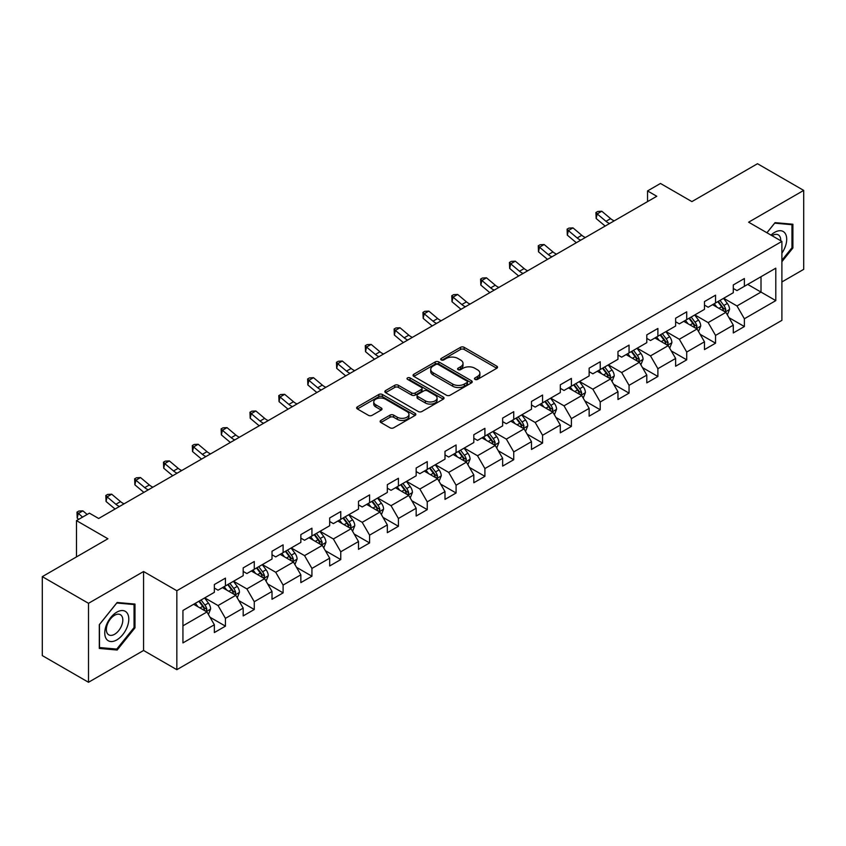 <?xml version="1.0" encoding="UTF-8"?>
<svg xmlns="http://www.w3.org/2000/svg" width="846" height="846" viewBox="0 0 846 846"><rect width="100%" height="100%" fill="white"/><g stroke="black" fill="none" stroke-linecap="round" stroke-linejoin="round"><path stroke-width="1.27" d="M474.987 379.389A1.798 1.036 0 0 0 477.525 379.389L496.792 368.264A2.57 1.481 0 0 0 497.543 367.217A2.57 1.481 0 0 0 496.792 366.17L464.147 347.315A2.57 1.481 0 0 0 460.52 347.315L441.242 358.45A1.798 1.036 0 0 0 440.713 359.18A1.798 1.036 0 0 0 441.242 359.91A1.798 1.036 0 0 0 443.78 359.91L446.276 358.471A8.206 4.738 0 0 1 457.887 358.471L460.605 360.047A8.206 4.738 0 0 1 463.016 363.389A8.206 4.738 0 0 1 460.605 366.741L458.109 368.19A1.798 1.036 0 0 0 457.591 368.919A1.798 1.036 0 0 0 458.109 369.649A1.798 1.036 0 0 0 460.647 369.649L463.143 368.211A8.206 4.738 0 0 1 474.754 368.211L477.472 369.787A8.206 4.738 0 0 1 479.883 373.139A8.206 4.738 0 0 1 477.472 376.481L474.987 377.929A1.798 1.036 0 0 0 474.458 378.659A1.798 1.036 0 0 0 474.987 379.389L474.987 377.929M380.88 420.42A2.57 1.481 0 0 0 380.129 421.467A2.57 1.481 0 0 0 380.88 422.514L390.038 427.801A2.57 1.481 0 0 0 393.665 427.801L415.079 415.449A2.57 1.481 0 0 0 415.83 414.403A2.57 1.481 0 0 0 415.079 413.345L382.424 394.5A2.57 1.481 0 0 0 378.797 394.5L357.393 406.852A2.57 1.481 0 0 0 356.642 407.909A2.57 1.481 0 0 0 357.393 408.956L368.454 415.344A2.57 1.481 0 0 0 372.081 415.344L381.239 410.056A2.57 1.481 0 0 0 382.001 408.999A2.57 1.481 0 0 0 381.239 407.952L375.761 404.79A6.863 3.966 0 0 1 373.752 401.987A6.863 3.966 0 0 1 377.982 398.329A6.863 3.966 0 0 1 385.459 399.185L406.958 411.6A6.863 3.966 0 0 1 408.967 414.403A6.863 3.966 0 0 1 404.726 418.061A6.863 3.966 0 0 1 397.25 417.194L393.665 415.132A2.57 1.481 0 0 0 390.038 415.132L380.88 420.42L380.88 422.514M781.894 281.951L803.7 269.356L803.7 190.403L757.498 163.722L691.891 201.602L660.472 183.466L647.539 190.932L656.782 196.272L98.665 518.492L89.422 513.162L76.489 520.628L76.489 556.901M88.502 603.314L88.502 682.278L143.577 650.479L143.577 571.526L88.502 603.314L42.3 576.644L107.907 538.765L76.489 520.628M143.577 571.526L176.835 590.73L781.894 241.406L781.894 320.359L176.835 669.683L176.835 590.73M803.7 190.403L748.625 222.191L781.894 241.406M446.455 395.23A2.57 1.481 0 0 0 450.083 395.23L471.486 382.878A2.57 1.481 0 0 0 472.237 381.832A2.57 1.481 0 0 0 471.486 380.774L438.841 361.929A2.57 1.481 0 0 0 435.214 361.929L413.81 374.281A2.57 1.481 0 0 0 413.049 375.328A2.57 1.481 0 0 0 413.81 376.385L446.455 395.23M408.269 379.78A1.798 1.036 0 0 1 410.088 380.034L410.088 377.898L443.283 397.06A2.57 1.481 0 0 1 444.034 398.117A2.57 1.481 0 0 1 443.283 399.164L421.879 411.516A2.57 1.481 0 0 1 418.252 411.516L385.596 392.671L385.596 390.566A2.57 1.481 0 0 0 384.845 391.624A2.57 1.481 0 0 0 385.596 392.671M385.596 390.566L394.754 385.279A2.57 1.481 0 0 1 398.381 385.279L411.632 392.925A2.57 1.481 0 0 0 415.259 392.925L421.329 389.424A2.57 1.481 0 0 0 422.08 388.367A2.57 1.481 0 0 0 421.329 387.32L407.55 379.368A1.798 1.036 0 0 1 407.021 378.627A1.798 1.036 0 0 1 408.132 377.676A1.798 1.036 0 0 1 410.088 377.898M88.502 682.278L42.3 655.597L42.3 576.644M210.009 617.242L225.438 626.146L225.438 618.363L243.183 608.115L243.183 615.909L254.276 609.511L254.276 601.718L272.01 591.47L272.01 599.264L283.103 592.866L283.103 585.072L300.848 574.825L300.848 582.619L311.931 576.221L311.931 568.427L329.676 558.18L329.676 565.974L340.758 559.576L340.758 551.782L358.503 541.535L358.503 549.329L369.596 542.931L369.596 535.137L387.331 524.901L387.331 532.684L398.424 526.286L398.424 518.492L416.158 508.256L416.158 516.039L427.251 509.641L427.251 501.847L444.996 491.611L444.996 499.394L456.079 492.996L456.079 485.202L473.823 474.966L473.823 482.749L484.906 476.351L484.906 468.557L502.651 458.321L502.651 466.104L513.744 459.706L513.744 451.912L531.478 441.675L531.478 449.459L542.572 443.061L542.572 435.267L560.306 425.03L560.306 432.814L571.399 426.416L571.399 418.622L589.144 408.385L589.144 416.169L600.226 409.771L600.226 401.977L617.971 391.74L617.971 399.524L629.054 393.126L629.054 385.332L646.799 375.095L646.799 382.878L657.892 376.481L657.892 368.687L675.626 358.45L675.626 366.233L686.719 359.836L686.719 352.042L704.464 341.805L704.464 349.588L715.547 343.19L715.547 335.407L733.292 325.16L733.292 332.943L744.374 326.545L744.374 318.762L775.793 300.616L775.793 268.182L761.009 276.716L761.009 292.082L775.793 300.616M225.438 626.146L214.355 632.554L214.355 624.76L182.937 642.907L182.937 610.463L214.355 592.327L214.355 584.533L225.438 578.135L225.438 585.929L243.183 575.682L243.183 567.899L254.276 561.49L254.276 569.284L272.01 559.037L272.01 551.254L283.103 544.845L283.103 552.639L300.848 542.392L300.848 534.609L311.931 528.2L311.931 535.994L329.676 525.747L329.676 517.964L340.758 511.555L340.758 519.349L358.503 509.102L358.503 501.318L369.596 494.91L369.596 502.704L387.331 492.457L387.331 484.673L398.424 478.265L398.424 486.059L416.158 475.812L416.158 468.028L427.251 461.62L427.251 469.414L444.996 459.167L444.996 451.383L456.079 444.975L456.079 452.769L473.823 442.521L473.823 434.738L484.906 428.33L484.906 436.124L502.651 425.876L502.651 418.093L513.744 411.685L513.744 419.479L531.478 409.231L531.478 401.448L542.572 395.05L542.572 402.833L560.306 392.586L560.306 384.803L571.399 378.405L571.399 386.188L589.144 375.941L589.144 368.158L600.226 361.76L600.226 369.543L617.971 359.307L617.971 351.513L629.054 345.115L629.054 352.898L646.799 342.662L646.799 334.868L657.892 328.47L657.892 336.253L675.626 326.017L675.626 318.223L686.719 311.825L686.719 319.608L704.464 309.372L704.464 301.578L715.547 295.18L715.547 302.963L733.292 292.727L733.292 284.933L744.374 278.535L744.374 286.318L775.793 268.182M222.487 587.632L235.791 595.32L218.046 605.556L204.743 597.879M214.355 588.055L218.046 590.191L225.438 585.929M218.046 605.556L225.438 618.363M235.791 595.32L243.183 608.115M251.315 570.987L264.618 578.675L246.884 588.911L233.57 581.234M243.183 571.42L246.884 573.546L254.276 569.284M246.884 588.911L254.276 601.718M264.618 578.675L272.01 591.47M280.142 554.342L293.456 562.03L275.711 572.266L262.408 564.589M272.01 554.775L275.711 556.901L283.103 552.639M275.711 572.266L283.103 585.072M293.456 562.03L300.848 574.825M308.97 537.696L322.284 545.384L304.539 555.621L291.236 547.944M300.848 538.13L304.539 540.256L311.931 535.994M304.539 555.621L311.931 568.427M322.284 545.384L329.676 558.18M337.808 521.051L351.111 528.739L333.366 538.976L320.063 531.299M329.676 521.485L333.366 523.611L340.758 519.349M333.366 538.976L340.758 551.782M351.111 528.739L358.503 541.535M366.635 504.406L379.939 512.094L362.194 522.331L348.89 514.654M358.503 504.84L362.194 506.966L369.596 502.704M362.194 522.331L369.596 535.137M379.939 512.094L387.331 524.901M395.463 487.761L408.766 495.449L391.032 505.686L377.718 498.008M387.331 488.195L391.032 490.32L398.424 486.059M391.032 505.686L398.424 518.492M408.766 495.449L416.158 508.256M424.29 471.116L437.604 478.804L419.859 489.041L406.556 481.363M416.158 471.55L419.859 473.686L427.251 469.414M419.859 489.041L427.251 501.847M437.604 478.804L444.996 491.611M453.128 454.471L466.432 462.159L448.687 472.396L435.383 464.718M444.996 454.905L448.687 457.041L456.079 452.769M448.687 472.396L456.079 485.202M466.432 462.159L473.823 474.966M481.956 437.826L495.259 445.514L477.514 455.751L464.211 448.073M473.823 438.26L477.514 440.396L484.906 436.124M477.514 455.751L484.906 468.557M495.259 445.514L502.651 458.321M510.783 421.181L524.086 428.869L506.352 439.116L493.038 431.428M502.651 421.615L506.352 423.751L513.744 419.479M506.352 439.116L513.744 451.912M524.086 428.869L531.478 441.675M539.611 404.547L552.914 412.224L535.18 422.471L521.866 414.783M531.478 404.97L535.18 407.106L542.572 402.833M535.18 422.471L542.572 435.267M552.914 412.224L560.306 425.03M568.438 387.902L581.752 395.579L564.007 405.826L550.704 398.138M560.306 388.325L564.007 390.461L571.399 386.188M564.007 405.826L571.399 418.622M581.752 395.579L589.144 408.385M597.276 371.257L610.579 378.934L592.835 389.181L579.531 381.493M589.144 371.68L592.835 373.816L600.226 369.543M592.835 389.181L600.226 401.977M610.579 378.934L617.971 391.74M626.103 354.611L639.407 362.289L621.662 372.536L608.359 364.848M617.971 355.034L621.662 357.171L629.054 352.898M621.662 372.536L629.054 385.332M639.407 362.289L646.799 375.095M654.931 337.966L668.234 345.644L650.5 355.891L637.186 348.203M646.799 338.389L650.5 340.526L657.892 336.253M650.5 355.891L657.892 368.687M668.234 345.644L675.626 358.45M683.758 321.321L697.072 328.999L679.327 339.246L666.024 331.558M675.626 321.744L679.327 323.881L686.719 319.608M679.327 339.246L686.719 352.042M697.072 328.999L704.464 341.805M712.586 304.676L725.9 312.354L708.155 322.601L694.852 314.913M704.464 305.099L708.155 307.235L715.547 302.963M708.155 322.601L715.547 335.407M725.9 312.354L733.292 325.16M747.705 284.404L761.009 292.082L736.982 305.956L723.679 298.268M733.292 288.454L736.982 290.59L744.374 286.318M736.982 305.956L744.374 318.762M143.577 650.479L176.835 669.683M647.539 190.932L647.539 201.602M182.937 625.828L206.963 611.965L193.66 604.277M206.963 611.965L214.355 624.76M728.945 317.641L744.374 326.545M700.118 334.286L715.547 343.19M671.29 350.931L686.719 359.836M642.452 367.576L657.892 376.481M613.625 384.221L629.054 393.126M584.798 400.856L600.226 409.771M555.97 417.501L571.399 426.416M527.143 434.146L542.572 443.061M498.305 450.791L513.744 459.706M469.477 467.436L484.906 476.351M440.65 484.081L456.079 492.996M411.822 500.726L427.251 509.641M382.995 517.371L398.424 526.286M354.157 534.016L369.596 542.931M325.329 550.661L340.758 559.576M296.502 567.306L311.931 576.221M267.674 583.952L283.103 592.866M238.836 600.597L254.276 609.511M781.894 261.689L792.892 248.005L792.892 224.232L775.052 222.635L766.92 232.756M99.31 648.438L117.15 650.035L134.979 627.848L134.979 604.076L117.15 602.479L99.31 624.665L99.31 648.438M791.962 247.476L792.892 248.005M134.059 627.32L134.979 627.848M115.257 648.945L117.15 650.035M475.695 379.643L477.472 378.617A8.206 4.738 0 0 0 479.883 375.264L479.883 373.139M463.016 363.389L463.016 365.525A8.206 4.738 0 0 1 460.605 368.877L458.828 369.903M496.761 368.285L464.147 349.451A2.57 1.481 0 0 0 460.52 349.451L441.961 360.163M471.455 382.889L438.841 364.066A2.57 1.481 0 0 0 435.214 364.066L413.842 376.396M466.96 382.561A1.798 1.036 0 0 0 467.478 381.832A1.798 1.036 0 0 0 466.96 381.091L438.291 364.541A1.798 1.036 0 0 0 435.753 364.541L433.12 366.064A8.206 4.738 0 0 0 430.72 369.416A8.206 4.738 0 0 0 433.12 372.769L452.716 384.073A8.206 4.738 0 0 0 464.327 384.073L466.96 382.561L466.96 384.697A1.798 1.036 0 0 0 467.478 383.957L467.478 381.832M430.72 369.416L430.72 371.553A8.206 4.738 0 0 0 433.12 374.905L433.12 372.769M466.96 384.697L464.327 386.21A8.206 4.738 0 0 1 452.716 386.21L433.12 374.905M385.628 392.681L394.754 387.415L394.754 385.279M422.08 388.367L422.08 390.503A2.57 1.481 0 0 1 421.329 391.55L415.259 395.061A2.57 1.481 0 0 1 411.632 395.061L398.381 387.415A2.57 1.481 0 0 0 394.754 387.415M410.088 380.034L443.251 399.175M425.369 400.856A6.863 3.966 0 0 0 432.845 401.723A6.863 3.966 0 0 0 437.086 398.064A6.863 3.966 0 0 0 435.077 395.262L427.505 390.884A2.57 1.481 0 0 0 423.878 390.884L417.797 394.395A2.57 1.481 0 0 0 417.046 395.442A2.57 1.481 0 0 0 417.797 396.488L425.369 400.856L425.369 402.992A6.863 3.966 0 0 0 432.845 403.849A6.863 3.966 0 0 0 437.086 400.19L437.086 398.064M417.046 395.442L417.046 397.578A2.57 1.481 0 0 0 417.797 398.625L417.797 396.488M425.369 402.992L417.797 398.625M408.967 414.403L408.967 416.528A6.863 3.966 0 0 1 404.726 420.187A6.863 3.966 0 0 1 397.25 419.33L393.665 417.268A2.57 1.481 0 0 0 390.038 417.268L380.912 422.535M373.752 401.987L373.752 404.124A6.863 3.966 0 0 0 375.761 406.926L375.761 404.79M381.239 407.952L381.239 410.056L375.761 406.926M415.037 415.46L382.424 396.637A2.57 1.481 0 0 0 378.797 396.637L357.424 408.967M727.359 314.881L729.559 309.35A6.927 3.997 -120 0 0 727.349 303.45L723.531 298.352M716.879 307.151L714.288 303.693M724.821 311.74L725.815 309.647A6.927 3.997 -120 0 0 723.838 305.48L720.02 300.383M718.286 301.388L722.516 307.035A3.532 2.041 60 0 1 723.161 308.103L725.815 309.647M717.799 301.662L721.617 306.76A6.927 3.997 60 0 1 723.594 310.926M609.596 223.503A13.071 7.54 60 0 1 605.99 221.314L597.181 213.911L596.155 218.511L604.964 225.914A19.606 11.315 -120 0 0 605.154 226.072M614.217 220.838A13.071 7.54 60 0 1 610.611 218.638L601.802 211.236L597.181 213.911L595.922 212.526L597.773 211.458L601.802 211.236M596.155 218.511L595.922 212.526M781.894 253.144A16.983 9.803 120 0 0 785.088 247.138A16.983 9.803 120 0 0 784.031 232.1A16.983 9.803 120 0 0 771.013 235.114M790.82 224.042L791.962 224.708L791.962 247.751L781.894 260.272M766.952 232.777L774.682 223.164L791.962 224.708M780.71 240.719A11.633 6.715 120 0 0 778.309 234.871A11.633 6.715 120 0 0 772.049 235.717M116.78 639.914A16.983 9.803 120 0 0 128.793 619.113A16.983 9.803 120 0 0 116.78 612.176A16.983 9.803 120 0 0 104.767 632.977A16.983 9.803 120 0 0 116.78 639.914M114.591 634.278A11.633 6.715 120 0 0 122.184 624.031A11.633 6.715 120 0 0 120.407 614.704A11.633 6.715 120 0 0 114.591 615.285A11.633 6.715 120 0 0 106.987 625.532A11.633 6.715 120 0 0 108.774 634.849A11.633 6.715 120 0 0 114.591 634.278M99.5 624.496L116.78 603.008L134.059 604.552L134.059 627.584L116.78 649.083L99.5 647.539L99.458 624.475M132.907 603.885L134.059 604.552M698.532 331.526L700.721 325.996A6.927 3.997 -120 0 0 698.51 320.095L694.703 314.998M688.052 323.796L685.461 320.338M695.994 328.385L696.988 326.292A6.927 3.997 -120 0 0 695 322.125L691.193 317.028M689.458 318.033L693.688 323.68A3.532 2.041 60 0 1 694.323 324.748L696.988 326.292M688.972 318.308L692.789 323.405A6.927 3.997 60 0 1 694.767 327.571M669.694 348.171L671.893 342.641A6.927 3.997 -120 0 0 669.683 336.74L665.876 331.643M659.224 340.441L656.633 336.983M667.166 345.031L668.16 342.926A6.927 3.997 -120 0 0 666.172 338.77L662.365 333.673M660.62 334.678L664.861 340.325A3.532 2.041 60 0 1 665.495 341.393L668.16 342.926M660.144 334.953L663.951 340.05A6.927 3.997 60 0 1 665.939 344.216M580.768 240.148A13.071 7.54 60 0 1 577.162 237.959L568.353 230.556L567.328 235.156L576.137 242.559A19.606 11.315 -120 0 0 576.327 242.717M585.39 237.483A13.071 7.54 60 0 1 581.784 235.283L572.975 227.881L568.353 230.556L567.095 229.16L568.935 228.103L572.975 227.881M567.328 235.156L567.095 229.16M551.941 256.793A13.071 7.54 60 0 1 548.335 254.604L539.526 247.201L538.5 251.801L547.309 259.204A19.606 11.315 -120 0 0 547.499 259.362M556.562 254.128A13.071 7.54 60 0 1 552.956 251.928L544.147 244.526L539.526 247.201L538.257 245.805L540.108 244.748L544.147 244.526M538.5 251.801L538.257 245.805M640.866 364.816L643.066 359.286A6.927 3.997 -120 0 0 640.856 353.385L637.038 348.288M630.397 357.086L627.806 353.628M638.339 361.676L639.322 359.571A6.927 3.997 -120 0 0 637.345 355.415L633.527 350.318M631.793 351.323L636.023 356.97A3.532 2.041 60 0 1 636.668 358.038L639.322 359.571M631.317 351.598L635.124 356.695A6.927 3.997 60 0 1 637.112 360.861M612.039 381.461L614.238 375.92A6.927 3.997 -120 0 0 612.028 370.03L608.211 364.933M601.559 373.731L598.968 370.273M609.511 378.321L610.495 376.216A6.927 3.997 -120 0 0 608.517 372.05L604.7 366.963M602.965 367.968L607.195 373.615A3.532 2.041 60 0 1 607.84 374.683L610.495 376.216M602.479 368.243L606.296 373.34A6.927 3.997 60 0 1 608.285 377.496M583.211 398.106L585.411 392.565A6.927 3.997 -120 0 0 583.201 386.675L579.383 381.578M572.731 390.376L570.141 386.918M580.673 394.955L581.667 392.861A6.927 3.997 -120 0 0 579.69 388.695L575.872 383.608M574.138 384.613L578.368 390.26A3.532 2.041 60 0 1 579.013 391.328L581.667 392.861M573.651 384.888L577.469 389.985A6.927 3.997 60 0 1 579.447 394.141M523.114 273.438A13.071 7.54 60 0 1 519.507 271.249L510.698 263.846L509.673 268.446L518.482 275.849A19.606 11.315 -120 0 0 518.661 276.008M527.735 270.773A13.071 7.54 60 0 1 524.129 268.573L515.32 261.171L510.698 263.846L509.429 262.45L511.28 261.393L515.32 261.171M509.673 268.446L509.429 262.45M494.286 290.083A13.071 7.54 60 0 1 490.669 287.894L481.871 280.481L480.835 285.091L489.644 292.494A19.606 11.315 -120 0 0 489.834 292.653M498.897 287.418A13.071 7.54 60 0 1 495.291 285.218L486.482 277.816L481.871 280.481L480.602 279.095L482.453 278.027L486.482 277.816M480.835 285.091L480.602 279.095M465.448 306.728A13.071 7.54 60 0 1 461.842 304.528L453.033 297.126L452.007 301.736L460.816 309.139A19.606 11.315 -120 0 0 461.007 309.298M470.069 304.063A13.071 7.54 60 0 1 466.463 301.863L457.654 294.461L453.033 297.126L451.775 295.74L453.625 294.672L457.654 294.461M452.007 301.736L451.775 295.74M436.621 323.373A13.071 7.54 60 0 1 433.015 321.173L424.206 313.771L423.18 318.382L431.989 325.784A19.606 11.315 -120 0 0 432.179 325.943M441.242 320.708A13.071 7.54 60 0 1 437.636 318.508L428.827 311.106L424.206 313.771L422.947 312.385L424.787 311.317L428.827 311.106M423.18 318.382L422.947 312.385M407.793 340.018A13.071 7.54 60 0 1 404.187 337.818L395.378 330.416L394.352 335.027L403.161 342.429A19.606 11.315 -120 0 0 403.341 342.588M412.414 337.353A13.071 7.54 60 0 1 408.808 335.153L399.999 327.751L395.378 330.416L394.109 329.031L395.96 327.962L399.999 327.751M394.352 335.027L394.109 329.031M378.966 356.663A13.071 7.54 60 0 1 375.36 354.463L366.551 347.061L365.525 351.672L374.334 359.074A19.606 11.315 -120 0 0 374.514 359.233M383.587 353.998A13.071 7.54 60 0 1 379.97 351.799L371.172 344.396L366.551 347.061L365.282 345.676L367.132 344.608L371.172 344.396M365.525 351.672L365.282 345.676M350.138 373.308A13.071 7.54 60 0 1 346.522 371.108L337.713 363.706L336.687 368.317L345.496 375.719A19.606 11.315 -120 0 0 345.686 375.878M354.749 370.643A13.071 7.54 60 0 1 351.143 368.444L342.334 361.041L337.713 363.706L336.454 362.321L338.305 361.253L342.334 361.041M336.687 368.317L336.454 362.321M321.3 389.953A13.071 7.54 60 0 1 317.694 387.754L308.885 380.351L307.859 384.962L316.668 392.364A19.606 11.315 -120 0 0 316.859 392.523M325.922 387.288A13.071 7.54 60 0 1 322.315 385.089L313.506 377.686L308.885 380.351L307.627 378.966L309.467 377.898L313.506 377.686M307.859 384.962L307.627 378.966M292.473 406.598A13.071 7.54 60 0 1 288.867 404.399L280.058 396.996L279.032 401.607L287.841 409.009A19.606 11.315 -120 0 0 288.031 409.168M297.094 403.933A13.071 7.54 60 0 1 293.488 401.734L284.679 394.331L280.058 396.996L278.789 395.611L280.639 394.543L284.679 394.331M279.032 401.607L278.789 395.611M263.645 423.243A13.071 7.54 60 0 1 260.039 421.044L251.23 413.641L250.205 418.252L259.013 425.654A19.606 11.315 -120 0 0 259.193 425.813M268.267 420.578A13.071 7.54 60 0 1 264.661 418.379L255.852 410.976L251.23 413.641L249.961 412.256L251.812 411.188L255.852 410.976M250.205 418.252L249.961 412.256M234.818 439.888A13.071 7.54 60 0 1 231.212 437.689L222.403 430.286L221.377 434.897L230.175 442.299A19.606 11.315 -120 0 0 230.366 442.458M239.439 437.223A13.071 7.54 60 0 1 235.823 435.024L227.024 427.621L222.403 430.286L221.134 428.901L222.984 427.833L227.024 427.621M221.377 434.897L221.134 428.901M205.98 456.533A13.071 7.54 60 0 1 202.374 454.334L193.565 446.931L192.539 451.542L201.348 458.944A19.606 11.315 -120 0 0 201.538 459.103M210.601 453.868A13.071 7.54 60 0 1 206.995 451.669L198.186 444.266L193.565 446.931L192.306 445.546L194.157 444.478L198.186 444.266M192.539 451.542L192.306 445.546M177.152 473.178A13.071 7.54 60 0 1 173.546 470.979L164.737 463.576L163.712 468.187L172.521 475.589A19.606 11.315 -120 0 0 172.711 475.748M181.774 470.513A13.071 7.54 60 0 1 178.168 468.314L169.359 460.911L164.737 463.576L163.479 462.191L165.319 461.123L169.359 460.911M163.712 468.187L163.479 462.191M148.325 489.823A13.071 7.54 60 0 1 144.719 487.624L135.91 480.221L134.884 484.832L143.693 492.235A19.606 11.315 -120 0 0 143.883 492.393M152.946 487.159A13.071 7.54 60 0 1 149.34 484.959L140.531 477.556L135.91 480.221L134.641 478.836L136.492 477.768L140.531 477.556M134.884 484.832L134.641 478.836M554.384 414.752L556.573 409.21A6.927 3.997 -120 0 0 554.363 403.32L550.556 398.223M543.904 407.021L541.313 403.563M551.846 411.6L552.84 409.506A6.927 3.997 -120 0 0 550.852 405.34L547.045 400.253M545.31 401.258L549.54 406.905A3.532 2.041 60 0 1 550.175 407.973L552.84 409.506M544.824 401.533L548.642 406.619A6.927 3.997 60 0 1 550.619 410.786M525.546 431.397L527.745 425.855A6.927 3.997 -120 0 0 525.535 419.965L521.718 414.868M515.077 423.666L512.486 420.208M523.018 428.245L524.012 426.151A6.927 3.997 -120 0 0 522.024 421.985L518.207 416.898M516.472 417.903L520.713 423.55A3.532 2.041 60 0 1 521.348 424.618L524.012 426.151M515.997 418.178L519.804 423.264A6.927 3.997 60 0 1 521.792 427.431M496.718 448.042L498.918 442.5A6.927 3.997 -120 0 0 496.708 436.61L492.89 431.513M486.239 440.311L483.648 436.853M494.191 444.89L495.174 442.796A6.927 3.997 -120 0 0 493.197 438.63L489.379 433.543M487.645 434.548L491.875 440.195A3.532 2.041 60 0 1 492.52 441.263L495.174 442.796M487.169 434.823L490.976 439.909A6.927 3.997 60 0 1 492.964 444.076M467.891 464.687L470.09 459.145A6.927 3.997 -120 0 0 467.88 453.255L464.063 448.158M457.411 456.956L454.82 453.498M465.353 461.535L466.347 459.441A6.927 3.997 -120 0 0 464.369 455.275L460.552 450.188M458.818 451.193L463.048 456.84A3.532 2.041 60 0 1 463.693 457.908L466.347 459.441M458.331 451.468L462.149 456.554A6.927 3.997 60 0 1 464.126 460.721M439.063 481.332L441.263 475.79A6.927 3.997 -120 0 0 439.053 469.9L435.235 464.803M428.584 473.601L425.993 470.143M436.525 478.18L437.519 476.087A6.927 3.997 -120 0 0 435.531 471.92L431.724 466.833M429.99 467.838L434.22 473.485A3.532 2.041 60 0 1 434.855 474.553L437.519 476.087M429.504 468.113L433.321 473.2A6.927 3.997 60 0 1 435.299 477.366M410.225 497.977L412.425 492.435A6.927 3.997 -120 0 0 410.215 486.545L406.408 481.448M399.756 490.246L397.165 486.788M407.698 494.825L408.692 492.732A6.927 3.997 -120 0 0 406.704 488.565L402.897 483.478M401.163 484.472L405.393 490.13A3.532 2.041 60 0 1 406.027 491.198L408.692 492.732M400.676 484.758L404.494 489.845A6.927 3.997 60 0 1 406.471 494.011M381.398 514.622L383.598 509.081A6.927 3.997 -120 0 0 381.387 503.19L377.57 498.093M370.929 506.891L368.338 503.423M378.871 511.47L379.865 509.377A6.927 3.997 -120 0 0 377.876 505.21L374.059 500.123M372.325 501.118L376.555 506.775A3.532 2.041 60 0 1 377.2 507.843L379.865 509.377M371.849 501.403L375.656 506.49A6.927 3.997 60 0 1 377.644 510.656M352.571 531.267L354.77 525.726A6.927 3.997 -120 0 0 352.56 519.825L348.742 514.738M342.091 523.537L339.5 520.068M350.043 528.115L351.027 526.022A6.927 3.997 -120 0 0 349.049 521.855L345.231 516.769M343.497 517.763L347.727 523.42A3.532 2.041 60 0 1 348.372 524.488L351.027 526.022M343.011 518.048L346.828 523.135A6.927 3.997 60 0 1 348.816 527.301M323.743 547.912L325.943 542.371A6.927 3.997 -120 0 0 323.732 536.47L319.915 531.383M313.263 540.171L310.672 536.713M321.205 544.761L322.199 542.667A6.927 3.997 -120 0 0 320.222 538.5L316.404 533.414M314.67 534.408L318.9 540.065A3.532 2.041 60 0 1 319.545 541.133L322.199 542.667M314.183 534.693L318.001 539.78A6.927 3.997 60 0 1 319.978 543.946M294.916 564.557L297.105 559.016A6.927 3.997 -120 0 0 294.894 553.115L291.087 548.028M284.436 556.816L281.845 553.358M292.378 561.406L293.372 559.312A6.927 3.997 -120 0 0 291.384 555.145L287.577 550.059M285.842 551.053L290.072 556.7A3.532 2.041 60 0 1 290.707 557.778L293.372 559.312M285.356 551.338L289.173 556.425A6.927 3.997 60 0 1 291.151 560.591M266.078 581.202L268.277 575.661A6.927 3.997 -120 0 0 266.067 569.76L262.26 564.673M255.608 573.461L253.017 570.003M263.55 578.051L264.544 575.957A6.927 3.997 -120 0 0 262.556 571.79L258.749 566.704M257.004 567.698L261.245 573.345A3.532 2.041 60 0 1 261.879 574.423L264.544 575.957M256.528 567.983L260.335 573.07A6.927 3.997 60 0 1 262.323 577.236M237.25 597.847L239.45 592.306A6.927 3.997 -120 0 0 237.24 586.405L233.422 581.318M226.781 590.106L224.19 586.648M234.723 594.696L235.706 592.602A6.927 3.997 -120 0 0 233.729 588.435L229.911 583.349M228.177 584.343L232.407 589.99A3.532 2.041 60 0 1 233.052 591.068L235.706 592.602M227.701 584.628L231.508 589.715A6.927 3.997 60 0 1 233.496 593.881M119.498 506.468A13.071 7.54 60 0 1 115.891 504.269L107.082 496.866L106.057 501.477L114.866 508.88A19.606 11.315 -120 0 0 115.045 509.038M124.119 503.804A13.071 7.54 60 0 1 120.513 501.604L111.704 494.201L107.082 496.866L105.813 495.481L107.664 494.413L111.704 494.201M106.057 501.477L105.813 495.481M208.423 614.492L210.622 608.951A6.927 3.997 -120 0 0 208.412 603.05L204.595 597.963M197.943 606.751L195.352 603.293M205.895 611.341L206.879 609.247A6.927 3.997 -120 0 0 204.901 605.08L201.084 599.994M199.349 600.988L203.579 606.635A3.532 2.041 60 0 1 204.224 607.714L206.879 609.247M198.863 601.273L202.68 606.36A6.927 3.997 60 0 1 204.669 610.526M87.17 514.463L82.866 510.847L78.255 513.511L77.219 518.122L78.689 519.359M82.548 517.128L76.986 512.126L78.837 511.058L82.866 510.847M77.219 518.122L76.986 512.126M477.472 378.617L477.472 376.481M458.109 369.649L458.109 368.19M460.605 368.877L460.605 366.741M441.242 359.91L441.242 358.45M460.52 349.451L460.52 347.315M464.147 349.451L464.147 347.315M496.792 368.264L496.792 366.17M413.81 376.385L413.81 374.281M435.214 364.066L435.214 361.929M438.841 364.066L438.841 361.929M471.486 382.878L471.486 380.774M452.716 386.21L452.716 384.073M464.327 386.21L464.327 384.073M398.381 387.415L398.381 385.279M411.632 395.061L411.632 392.925M415.259 395.061L415.259 392.925M421.329 391.55L421.329 389.424M443.283 399.164L443.283 397.06M390.038 417.268L390.038 415.132M393.665 417.268L393.665 415.132M397.25 419.33L397.25 417.194M357.393 408.956L357.393 406.852M378.797 396.637L378.797 394.5M382.424 396.637L382.424 394.5M415.079 415.449L415.079 413.345M725.212 311.963L729.506 309.477M723.838 305.48L727.349 303.45M718.91 308.325L721.617 306.76M605.99 221.314L610.611 218.638M696.385 328.608L700.678 326.122M695 322.125L698.51 320.095M690.082 324.97L692.789 323.405M667.557 345.253L671.851 342.767M666.172 338.77L669.683 336.74M661.244 341.615L663.951 340.05M577.162 237.959L581.784 235.283M548.335 254.604L552.956 251.928M638.719 361.898L643.023 359.413M637.345 355.415L640.856 353.385M632.417 358.249L635.124 356.695M609.892 378.543L614.196 376.058M608.517 372.05L612.028 370.03M603.589 374.894L606.296 373.34M581.065 395.188L585.358 392.703M579.69 388.695L583.201 386.675M574.762 391.539L577.469 389.985M519.507 271.249L524.129 268.573M490.669 287.894L495.291 285.218M461.842 304.528L466.463 301.863M433.015 321.173L437.636 318.508M404.187 337.818L408.808 335.153M375.36 354.463L379.97 351.799M346.522 371.108L351.143 368.444M317.694 387.754L322.315 385.089M288.867 404.399L293.488 401.734M260.039 421.044L264.661 418.379M231.212 437.689L235.823 435.024M202.374 454.334L206.995 451.669M173.546 470.979L178.168 468.314M144.719 487.624L149.34 484.959M552.237 411.833L556.531 409.348M550.852 405.34L554.363 403.32M545.924 408.184L548.642 406.619M523.41 428.478L527.703 425.993M522.024 421.985L525.535 419.965M517.096 424.829L519.804 423.264M494.572 445.123L498.876 442.638M493.197 438.63L496.708 436.61M488.269 441.475L490.976 439.909M465.744 461.768L470.038 459.283M464.369 455.275L467.88 453.255M459.441 458.12L462.149 456.554M436.917 478.413L441.21 475.928M435.531 471.92L439.053 469.9M430.614 474.765L433.321 473.2M408.089 495.047L412.383 492.573M406.704 488.565L410.215 486.545M401.776 491.41L404.494 489.845M379.262 511.693L383.555 509.218M377.876 505.21L381.387 503.19M372.949 508.055L375.656 506.49M350.424 528.338L354.728 525.863M349.049 521.855L352.56 519.825M344.121 524.7L346.828 523.135M321.596 544.983L325.89 542.508M320.222 538.5L323.732 536.47M315.294 541.345L318.001 539.78M292.769 561.628L297.062 559.153M291.384 555.145L294.894 553.115M286.466 557.99L289.173 556.425M263.941 578.273L268.235 575.798M262.556 571.79L266.067 569.76M257.628 574.635L260.335 573.07M235.103 594.918L239.407 592.443M233.729 588.435L237.24 586.405M228.801 591.28L231.508 589.715M115.891 504.269L120.513 501.604M206.276 611.563L210.58 609.088M204.901 605.08L208.412 603.05M199.973 607.925L202.68 606.36"/></g></svg>
